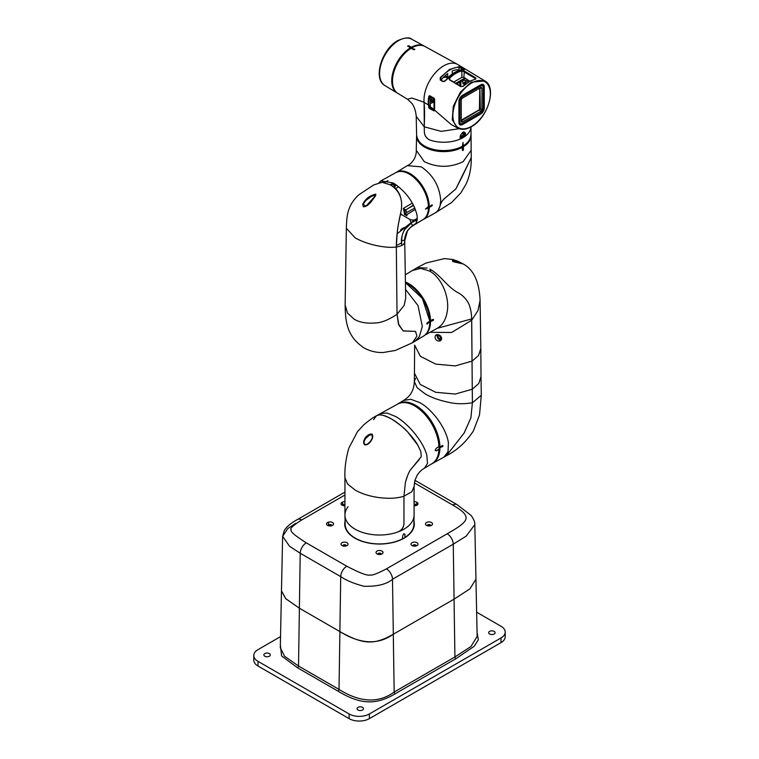 <?xml version="1.0" encoding="UTF-8"?>
<svg xmlns="http://www.w3.org/2000/svg" width="759" height="759" viewBox="0 0 759 759"><rect width="100%" height="100%" fill="white"/><g stroke="black" fill="none" stroke-linecap="round" stroke-linejoin="round"><path stroke-width="1.14" d="M375.914 194.921L371.217 196.496L365.686 200.651L363.115 204.427L365.971 206.135L372.337 200.205M375.752 194.152L375.269 196.239C372.66 199.418 368.551 206.865 363.333 206.771L362.707 204.342C365.288 198.943 369.633 195.547 375.752 194.152M394.908 188.166A2.865 1.651 -120 0 0 394.633 187.075M373.675 184.94L382.213 182.293L390.202 184.75C400.373 191.135 403.76 200.993 400.373 214.323C397.688 226.372 396.34 237.263 396.331 246.988L397.289 231.552C398.314 223.013 399.149 221.637 400.373 214.294C403.541 202.501 400.875 189.93 390.202 184.75L381.976 182.293L373.665 184.949L359.681 194.228C357.328 195.813 354.576 198.972 351.436 203.716C347.745 210.907 346.74 215.281 346.351 228.307L355.098 237.795C365.639 244.104 385.344 248.658 396.331 246.988L397.033 314.254L398.456 323.96L403.114 330.905L415.562 331.398L416.909 336.066L412.403 342.783L395.297 350.468L383.361 352.489C376.53 352.774 370.069 351.237 363.978 347.869C347.385 336.673 345.383 323.068 345.146 304.947L347.47 313.021L354.159 319.207C359.614 322.385 366.569 323.647 375.022 322.983C381.141 322.917 388.485 320.004 397.033 314.254L404.13 305.431L405.695 298.306L404.718 240.669M439.034 446.273L439.034 446.273A34.155 19.715 60 0 1 439.072 447.772A34.155 19.715 60 0 1 439.034 449.186L436.046 450.808L435.125 450.21M439.053 446.339C438.996 423.152 411.625 394.86 397.688 404.082A34.373 19.848 -120 0 1 423.513 412.943A34.373 19.848 -120 0 1 438.93 446.529L436.197 448.341L435.277 450.087A34.468 19.905 60 0 1 435.277 450.21A34.468 19.905 60 0 1 435.277 450.305L436.197 450.893L438.939 449.413A34.373 19.848 -120 0 1 432.061 463.616L424.442 468.237C421.89 469.489 419.452 471.842 417.118 475.305L415.021 480.058L414.091 486.472L411.852 491.699L403.959 496.206L405.439 482.164L407.763 475.143M373.618 419.642L376.417 415.809L380.354 413.598L386.815 412.962L395.638 416.511C402.061 420.173 408.503 425.922 414.974 433.75C420.761 441.34 424.423 446.956 426.843 455.258L427.488 463.417L424.442 468.237M436.046 450.808L435.277 450.305M348.096 506.737A34.572 19.962 -0 0 0 344.956 515.314A34.572 19.962 -0 0 0 355.07 529.175A34.572 19.962 -0 0 0 398.617 531.698A34.572 19.962 -0 0 0 414.082 515.314A34.572 19.962 -0 0 0 414.082 515.067L414.082 486.472M398.617 531.698C401.976 529.934 403.76 527.22 403.959 523.568L403.959 496.206C395.771 498.691 388.893 498.616 379.519 497.676C369.576 496.272 361.426 493.72 355.07 490.01L347.565 483.995L344.947 477.715C344.529 468.578 345.829 458.702 348.855 448.095L357.48 431.653L363.865 424.717C369.652 419.964 373.836 416.995 376.417 415.809L378.314 415.116C379.756 414.044 384.111 415.306 391.388 418.902C396.9 422.089 402.374 426.501 407.801 432.137C404.765 428.484 399.291 424.072 391.388 418.902C385.942 415.771 381.587 414.509 378.314 415.116L376.417 415.809M403.845 533.71L404.964 534.298L404.908 537.562A34.155 19.715 180 0 1 402.393 539.023L402.763 535.569L403.816 533.9A34.468 19.895 -0 0 0 403.997 533.795L404.964 534.298L403.997 533.795M414.082 515.314L413.892 524.317A34.373 19.848 -0 0 1 405.059 537.363L404.813 534.203M402.393 539.023L402.564 538.805A34.373 19.848 -0 0 1 355.212 538.112A34.373 19.848 -0 0 1 345.146 524.317L344.956 515.314M344.947 477.838L344.947 515.067A34.572 19.962 -0 0 0 355.07 529.175A34.572 19.962 -0 0 0 398.371 531.793C401.891 529.972 403.75 527.144 403.959 523.331L403.959 496.206L405.439 482.164C407.336 475.732 409.129 471.491 410.809 469.442L421.254 456.643L420.837 451.586L417.801 445.144L407.801 432.137C412.621 437.421 415.951 441.757 417.801 445.144L420.837 451.586L421.254 456.643M407.858 46.413L407.858 45.834L410.704 48.367M407.858 45.834L408.883 46.299L407.782 46.365M411.093 48.234L411.71 47.874L411.406 47.238L408.873 45.834M411.71 47.874L408.883 46.299M475.248 112.114L464.451 118.357M479.802 108.708L479.128 109.875M479.802 91.754L479.802 104.23M407.317 165.661L421.321 166.857C433.104 174.987 439.575 186.192 440.723 200.471L440.078 205.86L438.474 209.645M436.235 212.216L434.765 213.194M429.252 207.444A27.172 15.683 60 0 1 423.465 219.398L434.869 213.137A27.447 15.844 60 0 0 440.125 205.661C440.751 202.795 442.582 200.11 445.628 197.634L455.884 188.877L461.994 176.932L471.263 157.625L471.159 150.291L463.123 161.686C450.182 167.824 437.241 167.824 424.3 161.686L416.264 150.291C416.435 153.128 415.771 156.003 414.262 158.935C411.957 162.559 409.68 164.779 407.431 165.595L396.293 172.34A27.172 15.683 60 0 1 410.05 173.593A27.172 15.683 60 0 1 429.252 206.277L428.55 206.22L428.55 207.387L429.252 207.444L431.824 206.012L431.937 204.797M405.553 289.426L418.01 305.564L422.317 326.427L419.329 336.711L414.699 341.427L412.403 342.783M404.803 241.419L404.158 243.554C402.944 245.271 400.335 246.419 396.331 246.988L397.033 314.254L398.883 325.146L403.133 330.867L415.571 331.408M414.812 207.985L405.097 213.516A22.22 12.827 -120 0 0 404.5 210.423L406.388 211.514L405.799 209.92L403.266 208.45L412.365 203.061M413.636 205.452L408.048 208.488M409.651 174.314A26.859 15.503 60 0 1 428.427 206.495L425.448 209.095L428.437 207.9L427.63 207.207M426.767 323.884L429.632 322.186L429.632 321.484M426.843 323.846L429.632 322.186M428.512 207.786C428.323 213.459 426.473 217.416 422.972 219.655A27.144 15.673 -120 0 0 428.437 207.9L428.427 207.662M428.427 206.495L428.437 206.733A27.144 15.673 -120 0 0 416.454 179.864A27.144 15.673 -120 0 0 395.828 172.644C406.928 165.215 428.911 188.27 428.512 206.609M408.285 284.264A30.626 17.685 60 0 1 429.736 321.066L427.251 322.907L426.757 323.789L427.251 324.074L426.757 323.789M429.736 321.066L429.736 321.418A31.053 17.931 -120 0 0 407.782 283.97A31.053 17.931 -120 0 0 405.448 282.765M429.86 322.414C429.66 328.96 427.535 333.533 423.484 336.123A31.053 17.931 -120 0 0 429.736 322.584L429.736 322.243M422.972 219.655L414.12 224.996L415.733 223.525C417.26 221.4 417.621 218.307 416.814 214.247C413.285 201.543 405.448 191.126 393.304 182.985L380.895 180.879L378.931 182.701M411.122 223.165L412.64 225.622M415.733 223.525C411.881 226.049 409.224 228.336 407.773 230.385C406.416 231.837 404.49 237.633 404.414 240.888L404.803 240.394M404.49 240.252L401.644 240.688M397.061 233.867L414.423 220.015A24.06 13.89 60 0 1 409.917 219.446L402.194 214.977A24.06 13.89 60 0 1 400.515 213.45M415.372 209.389L406.947 214.588L405.097 213.516M413.456 205.091L405.799 209.92M394.68 186.278L396.701 185.215M394.813 187.625A2.505 1.452 -120 0 0 394.642 187.065M394.3 183.583L392.792 184.446M394.054 187.416L394.974 186.875A3.15 1.812 -120 0 0 391.54 184.437L390.572 184.968M406.947 214.588L406.881 215.812L404.481 214.417A21.148 12.21 60 0 0 403.266 208.45M414.765 219.816L417.232 218.336L414.423 220.015L404.395 229.873C401.198 236.533 402.042 237.994 401.653 240.299L401.321 240.48C402.033 232.434 405.591 226.362 411.985 222.264L411.198 223.099M404.006 227.558L400.951 229.389L401.682 229.806M400.951 229.389L400.524 230.935M402.194 214.977L400.344 214.503M401.644 241.428L401.321 240.48M409.917 219.446L411.16 222.861M401.71 245.499L401.653 241.457L401.075 243.212L396.378 245.546M371.929 434.603L369.358 435.22L365.829 438.332C363.903 440.846 363.57 442.924 364.851 444.546L367.593 444.119L370.658 441.121M369.443 435.163L372.223 434.717M410.809 469.442L419.518 459.223M372.09 434.129C374.585 437.288 369.197 445.875 364.633 444.783C361.237 441.444 367.47 433.076 372.09 434.129L372.346 437.402C371.73 440.913 366.958 444.964 367.593 444.119L367.641 444.091M466.861 83.016L464.128 82.522L464.128 84.344L464.992 82.987M462.895 80.369L462.895 83.689L464.128 84.344M465.163 83.082L465.163 80.881L463.407 79.904L465.381 78.765M462.895 80.198L463.407 79.904M465.163 80.881L466.035 80.369L468.626 81.82M466.035 82.57L466.035 80.369M429.632 321.825L433.095 320.545L432.26 319.843M433.617 319.672L433.095 319.368L433.617 319.672L433.095 320.545M412.279 270.565L420.676 268.354L429.651 271.096C441.71 277.671 449.935 297.452 447.146 312.12C445.704 320.213 442.165 325.734 436.539 328.685M405.325 274.777L417.108 267.709L427.108 268.06M433.095 319.368L429.85 320.782M443.009 445.789L442.497 445.495L443.009 445.789L442.497 446.662L441.653 445.96M403.541 400.467L410.771 399.253L419.964 402.706C433.085 409.974 446.624 429.205 448.398 442.782L448.038 451.785L443.759 457.25M442.497 445.495L439.916 446.928A34.449 19.886 60 0 0 424.518 412.46A34.449 19.886 60 0 0 398.143 403.741L397.289 404.3A34.449 19.886 60 0 1 398.143 403.741L403.655 400.401C407.991 397.773 410.733 394.139 410.837 393.646L411.786 392.005C412.128 391.663 413.968 387.337 414.291 382.527L414.329 381.587L417.175 387.735L425.182 393.912C431.397 397.536 439.148 400.316 448.436 402.251C455.324 404.006 463.313 404.186 472.402 402.792L470.903 417.848L464.223 432.924L446.339 455.798C456.965 450.391 465.941 442.165 473.293 431.131L479.517 414.964L481.291 395.287L472.402 402.792L472.269 389.215L455.305 394.063L435.657 392.28L420.23 384.443L414.452 373.21L414.329 381.587L415.543 378.286M472.402 402.687L471.643 318.932C471.614 313.628 470.722 308.733 468.948 304.226C466.804 299.739 463.502 296.057 459.062 293.202C448.93 288.562 441.045 276.048 431.454 270.043L429.717 269.132M438.019 336.588A1.717 0.996 -120 0 0 438.768 338.324A1.717 0.996 -120 0 0 440.097 338.78A1.717 0.996 -120 0 0 440.448 337.992A1.717 0.996 -120 0 0 439.698 336.265A1.717 0.996 -120 0 0 438.379 335.801A1.717 0.996 -120 0 0 438.019 336.588M439.708 336.265A1.717 0.996 -120 0 0 440.353 337.394M424.879 335.117L437.07 328.41M439.072 447.952L442.497 446.662M481.291 395.287L481.007 376.549L478.768 383.513L472.269 389.215L471.709 320.222L451.652 332.48L430.011 332.3M437.184 328.343L471.643 318.932M440.106 335.592C442.089 337.632 442.136 339.406 440.229 340.914C433.512 342.29 433.285 331.379 440.106 335.592L436.624 335.326L440.173 339.909L440.78 336.673L440.068 335.649M437.459 335.146A2.865 1.651 -120 0 0 437.791 338.097A2.865 1.651 -120 0 0 440.173 339.909L440.229 340.914M439.916 446.928L439.053 446.776M429.86 321.209L432.108 319.947M439.072 447.43L441.501 446.074M461.273 120.188L479.403 109.723L479.802 88.091M461.273 100.188L461.273 121.241A1.717 0.996 120 0 0 462.487 121.943L480.713 111.412A1.717 0.996 120 0 0 481.927 109.315L481.927 88.262A1.717 0.996 120 0 0 480.713 87.56L462.487 98.082A1.717 0.996 120 0 0 461.273 100.188M461.273 120.311L461.273 121.241M479.935 88.016L480.713 87.56L479.935 88.016L481.927 88.262M462.487 121.943L461.709 120.586L480.362 109.315L479.906 88.025M472.402 402.792L470.893 417.886L464.081 433.114L446.349 455.798L432.583 463.398A34.449 19.886 60 0 1 431.681 463.844L432.583 463.398A34.449 19.886 60 0 0 439.916 448.095M471.709 320.222L478.018 310.497L480.086 300.317L480.827 348.495L478.597 355.421L472.145 361.085L455.286 365.904L435.742 364.121L420.382 356.313L414.632 345.146M461.463 263.098L462.487 263.838L452.905 261.627L452.487 260.527C454.062 259.72 457.051 260.574 461.463 263.098L461.652 263.202M462.051 263.838C461.083 262.718 458.787 261.741 455.153 260.906L452.601 261.305L462.165 263.79M431.824 204.845L432.345 205.139L429.252 206.277M432.345 205.139L431.824 206.012M462.952 150.576L462.43 150.273L462.952 150.576L463.445 149.694L463.398 146.743L462.667 145.975M461.861 146.677L462.43 150.273M440.125 205.661C440.894 202.568 442.668 199.93 445.448 197.738L455.846 188.944L471.263 157.625C471.415 167.91 469.565 176.932 465.722 184.693L460.808 192.957L451.529 202.568L434.879 213.137M428.55 207.387L431.435 205.774M462.421 149.324L462.392 146.126M411.852 47.845L414.68 49.639L414.68 49.079L414.68 49.639L413.664 49.658L411.131 48.253A27.096 15.645 120 0 0 393.893 72.001A27.096 15.645 120 0 0 397.934 93.433L407.526 99.249L411.843 98.006L424.101 102.247A27.884 16.1 -60 0 1 443.711 65.824A27.884 16.1 -60 0 1 457.478 64.344L425.021 46.517A27.096 15.645 120 0 0 412.146 47.665L411.852 48.652M462.383 147.322A27.134 15.664 180 0 1 432.839 150.31A27.134 15.664 180 0 1 416.577 135.766L416.615 135.121A27.106 15.645 0 0 0 433.161 149.333A27.106 15.645 0 0 0 462.364 146.269L463.018 142.464M459.138 128.717L441.102 131.373L424.253 126.791L424.328 131.838C424.566 135.652 426.511 138.423 430.163 140.159A27.277 15.749 180 0 0 460.144 139.068L460.172 136.629C462.222 131.791 464.005 130.757 465.533 133.527L465.495 135.975A27.277 15.749 180 0 0 470.978 126.905A27.277 15.749 180 0 1 462.999 137.635A27.277 15.749 180 0 1 429.907 140.073C426.425 138.404 424.575 135.728 424.338 132.066L424.101 102.247C424.774 110.605 424.604 115.975 424.253 126.791L416.236 116.393C415.78 111.175 414.357 106.867 411.966 103.461L407.526 99.249M462.06 146.44L462.06 146.44A26.669 15.398 180 0 1 425.04 146.259M430.296 100.52A2.647 1.527 -60 0 1 431.862 98.632A2.647 1.527 -60 0 1 433.209 98.509A2.647 1.527 -60 0 1 433.588 100.643A2.647 1.527 -60 0 1 431.862 102.958A2.647 1.527 -60 0 1 430.552 103.101A2.647 1.527 -60 0 1 430.296 102.882M431.852 97.19L431.359 97.475A2.685 1.546 120 0 0 430.344 97.721A2.685 1.546 120 0 0 430.296 97.759M431.862 101.734A1.148 0.664 -60 0 1 431.292 101.791A1.148 0.664 -60 0 1 431.112 100.871A1.148 0.664 -60 0 1 431.862 99.865A1.148 0.664 -60 0 1 432.44 99.808A1.148 0.664 -60 0 1 432.611 100.719A1.148 0.664 -60 0 1 431.862 101.734M431.435 96.953L430.296 97.607M458.066 69.752A24.705 14.26 -60 0 1 458.54 70.653M445.856 77.057L443.199 77.589M434.044 102.228L432.269 102.674M462.364 146.145L463.379 145.69L462.924 142.502M463.066 145.851L463.379 145.69A27.106 15.645 0 0 0 470.808 135.111C470.608 139.295 468.104 142.882 463.284 145.87M462.971 145.794L463.018 142.55M449.328 77.589L455.504 72.864L461.671 70.464L464.328 71.052L475.865 77.959L475.855 78.945L469.679 81.336L463.502 86.071L460.836 86.64L449.309 79.723L449.328 77.589L449.309 79.723M460.732 135.074A1.717 0.996 120 0 0 461.083 136.022A1.717 0.996 120 0 0 461.937 135.946A1.717 0.996 120 0 0 463.056 134.428A1.717 0.996 120 0 0 462.8 133.053A1.717 0.996 120 0 0 462.193 133.015M461.7 67.655L461.225 68.215L459.195 67.276A27.305 15.768 120 0 0 449.945 69.894A27.305 15.768 120 0 0 440.704 77.959L440.258 77.56L449.651 69.373L459.043 66.716L464.271 69.202L464.119 69.8C457.781 69.724 451.491 73.338 445.267 80.634L444.508 81.469M464.252 69.837L454.859 72.475L445.457 80.682L442.81 81.593L440.239 80.046L440.258 77.56M434.423 109.998L451.216 124.514L457.668 128.053L452.269 119.808L453.284 106.317L460.362 92.162L471.102 82.181L484.868 80.938L457.819 64.543A27.884 16.1 120 0 0 443.711 65.824A27.884 16.1 120 0 0 424.101 102.247L428.37 104.989L429.338 108.471L434.053 110.928L434.423 109.998A27.637 15.958 -60 0 1 434.641 99.42L434.556 110.634M434.195 98.272L429.67 95.691L428.873 96.156L429.831 96.042M459.935 82.076L459.736 85.653M458.692 70.606A24.734 14.279 120 0 0 458.237 69.762M447.801 77.826A3.188 1.841 -60 0 1 447.696 77.114L447.696 73.585A24.582 14.193 120 0 0 441.026 80.122M465.495 135.975L463.967 135.852L460.438 137.882M453.721 82.057L461.88 77.352L463.901 77.342L469.669 81.194M445.457 80.682L442.81 81.593M452.203 74.04L452.203 70.985A24.582 14.193 120 0 1 459.005 69.828L459.043 66.716M463.569 132.208L464.555 133.603L463.91 132.208C463.142 131.478 459.622 135.842 460.457 136.297L460.172 136.629M463.967 133.366L463.967 135.852M463.502 86.071L462.772 86.583M475.447 78.538L475.447 79.154L475.447 78.538L461.671 70.464M465.02 77.968L455.789 83.291M456.785 83.888L463.559 79.98M459.195 69.856L460.22 70.17M465.703 83.907L464.992 83.329M462.895 81.782L461.757 81.023M459.29 70.416A24.734 14.279 120 0 0 458.91 69.819M461.036 81.431L460.732 86.573M458.939 122.654L459.831 124.334L462.07 124.125L480.523 113.47L483.663 108.034L483.663 86.716L482.724 84.676L480.827 84.742C482.904 83.775 484.052 84.439 484.27 86.716L484.27 108.025C484.052 110.548 482.904 112.541 480.827 113.992L462.364 124.647C460.296 125.596 459.148 124.931 458.929 122.664L458.929 101.345C459.148 98.822 460.296 96.829 462.364 95.387L480.523 84.904M463.796 70.046L461.225 68.215L461.225 69.97M429.67 95.691L429.471 96.251A27.352 15.787 120 0 0 428.826 102.323A27.352 15.787 120 0 0 428.968 104.951L429.622 107.901L434.537 110.207M434.205 109.381L430.296 106.81L430.296 96.308M429.955 95.966L429.471 96.251L429.955 95.966M430.296 106.81L428.626 107.474M430.6 107.332L429.338 108.471M434.385 110.292L434.053 110.928M440.704 79.923L440.704 77.959L440.476 79.856M460.381 86.042L449.432 79.515M434.641 99.42L434.271 98.575L429.689 95.985M505.209 632.105L505.209 636.782A14.317 8.264 180 0 1 501.006 642.626L369.377 718.631A14.317 8.264 180 0 1 349.121 718.631L257.994 666.013A14.317 8.264 180 0 1 253.791 660.169L253.791 655.491A14.317 8.264 -0 0 0 257.994 661.336L349.121 713.953A14.317 8.264 -0 0 0 369.377 713.953L501.006 637.949A14.317 8.264 -0 0 0 505.209 632.105A14.317 8.264 -0 0 0 501.006 626.26L476.643 612.19M280.526 636.63L257.994 649.647A14.317 8.264 -0 0 0 253.791 655.491M494.175 631.374A3.226 1.86 -0 0 0 490.665 630.976A3.226 1.86 -0 0 0 488.673 632.693A3.226 1.86 -0 0 0 489.621 634.002A3.226 1.86 -0 0 0 493.132 634.41A3.226 1.86 -0 0 0 495.115 632.693A3.226 1.86 -0 0 0 494.175 631.374M362.536 707.379A3.226 1.86 -0 0 0 359.026 706.971A3.226 1.86 -0 0 0 357.043 708.688A3.226 1.86 -0 0 0 357.982 710.007A3.226 1.86 -0 0 0 361.493 710.405A3.226 1.86 -0 0 0 363.485 708.688A3.226 1.86 -0 0 0 362.536 707.379M269.379 653.594A3.226 1.86 -0 0 0 265.868 653.186A3.226 1.86 -0 0 0 263.885 654.903A3.226 1.86 -0 0 0 264.825 656.222A3.226 1.86 -0 0 0 268.335 656.62A3.226 1.86 -0 0 0 270.327 654.903A3.226 1.86 -0 0 0 269.379 653.594M280.365 644.733L281.589 655.928L297.5 667.759L338.002 691.145C361.151 705.139 376.616 704.788 395.173 693.773L455.931 658.698L474.147 646.317L478.35 639.733L477.079 632.693M281.475 590.587L280.327 646.659M295.649 523.349L287.652 528.681L282.633 536.357L281.466 590.844L285.849 598.785L299.378 608.206L339.88 631.592C360.297 644.23 378.105 645.103 393.295 634.23L394.168 692.037L454.916 656.962L470.941 646.535L477.164 636.421L475.94 579.117M416.141 545.598A1.651 0.949 -0 0 0 416.634 545.759M344.947 505.171A1.651 0.949 -0 0 0 343.115 505.608M414.082 504.356A1.651 0.949 180 0 1 415.666 504.602A1.651 0.949 180 0 1 416.15 505.276A1.651 0.949 180 0 1 416.074 505.56M415.923 505.608A1.651 0.949 -0 0 0 415.666 505.418A1.651 0.949 -0 0 0 414.082 505.171M427.431 525.759A1.651 0.949 180 0 1 427.345 525.475A1.651 0.949 180 0 1 428.361 524.592A1.651 0.949 180 0 1 430.154 524.801A1.651 0.949 180 0 1 430.638 525.475A1.651 0.949 180 0 1 430.562 525.759M430.41 525.807A1.651 0.949 -0 0 0 430.154 525.617A1.651 0.949 -0 0 0 427.573 525.807M412.934 545.958A1.651 0.949 180 0 1 412.858 545.674A1.651 0.949 180 0 1 413.873 544.791A1.651 0.949 180 0 1 415.666 545A1.651 0.949 180 0 1 416.15 545.674A1.651 0.949 180 0 1 416.074 545.958M415.923 546.006A1.651 0.949 -0 0 0 415.666 545.816A1.651 0.949 -0 0 0 413.086 546.006M377.954 554.326A1.651 0.949 180 0 1 377.868 554.032A1.651 0.949 180 0 1 378.883 553.159A1.651 0.949 180 0 1 380.686 553.368A1.651 0.949 180 0 1 381.16 554.032A1.651 0.949 180 0 1 381.084 554.326M380.933 554.364A1.651 0.949 -0 0 0 380.686 554.184A1.651 0.949 -0 0 0 378.105 554.364M342.964 545.958A1.651 0.949 180 0 1 342.888 545.674A1.651 0.949 180 0 1 343.903 544.791A1.651 0.949 180 0 1 345.696 545A1.651 0.949 180 0 1 346.18 545.674A1.651 0.949 180 0 1 346.104 545.958M345.952 546.006A1.651 0.949 -0 0 0 345.696 545.816A1.651 0.949 -0 0 0 343.115 546.006M328.476 525.759A1.651 0.949 180 0 1 328.391 525.475A1.651 0.949 180 0 1 329.415 524.592A1.651 0.949 180 0 1 331.209 524.801A1.651 0.949 180 0 1 331.692 525.475A1.651 0.949 180 0 1 331.607 525.759M331.455 525.807A1.651 0.949 -0 0 0 331.209 525.617A1.651 0.949 -0 0 0 328.628 525.807M342.964 505.56A1.651 0.949 180 0 1 342.888 505.276A1.651 0.949 180 0 1 344.947 504.356M416.928 502.42L416.928 505.219M281.466 590.844L285.65 598.595L299.388 608.215L300.213 553.245A8.596 4.962 -60 0 1 306.285 542.846C294.881 535.626 289.872 531.281 291.228 529.81C289.426 528.881 292.917 525.598 301.731 519.962A8.596 4.962 60 0 0 297.433 519.535C291.058 522.989 286.665 526.689 284.236 530.636L282.633 536.357L289.511 546.233L300.213 553.245L340.715 576.631C346.531 580.55 354.292 583.756 364.007 586.261C377.09 586.641 386.587 584.307 392.498 579.259L453.256 544.184L454.081 599.155L469.963 588.823L475.969 579.117L474.802 524.64C475.096 522.467 473.863 519.412 471.111 515.456L457.051 504.631A8.596 4.962 120 0 0 452.753 505.058L414.376 482.895M454.081 599.155L393.323 634.23C374.747 644.695 364.035 645.264 339.89 631.602L299.388 608.215L298.515 666.023L339.017 689.409C360.117 702.578 378.504 703.451 394.168 692.037A1.433 0.825 60 0 0 395.173 693.773M342.499 502.107L342.442 505.38M342.622 502.05L342.622 505.447M393.323 634.23L392.498 579.259A8.596 4.962 -120 0 0 386.426 568.861L447.184 533.786C469.005 521.272 473.341 516.974 452.753 505.058M344.947 505.76A3.51 2.021 180 0 1 342.053 505.181L342.053 505.181A3.51 2.021 180 0 1 341.379 502.866A3.51 2.021 180 0 1 344.947 501.737M332.518 522.515A3.51 2.021 180 0 1 332.518 525.38L332.518 525.38A3.51 2.021 180 0 1 327.565 525.38A3.51 2.021 180 0 1 327.556 525.38A3.51 2.021 180 0 1 327.565 522.515A3.51 2.021 180 0 1 332.518 522.515M347.015 542.713A3.51 2.021 180 0 1 347.015 545.579L347.015 545.579A3.51 2.021 180 0 1 342.053 545.579L342.053 545.579A3.51 2.021 180 0 1 342.053 542.713A3.51 2.021 180 0 1 347.015 542.713M381.995 551.081A3.51 2.021 180 0 1 381.995 553.947L381.995 553.947A3.51 2.021 180 0 1 377.033 553.947L377.033 553.947A3.51 2.021 180 0 1 377.033 551.081A3.51 2.021 180 0 1 381.995 551.081M416.985 542.713A3.51 2.021 180 0 1 416.985 545.579L416.985 545.579A3.51 2.021 180 0 1 412.023 545.579L412.023 545.579A3.51 2.021 180 0 1 412.023 542.713A3.51 2.021 180 0 1 416.985 542.713M431.473 522.515A3.51 2.021 180 0 1 431.473 525.38L431.473 525.38A3.51 2.021 180 0 1 426.511 525.38L426.511 525.38A3.51 2.021 180 0 1 426.511 522.515A3.51 2.021 180 0 1 431.473 522.515M414.082 501.737A3.51 2.021 180 0 1 416.985 502.316A3.51 2.021 180 0 1 416.985 505.181L416.985 505.181A3.51 2.021 180 0 1 414.082 505.76M413.959 521.082A34.8 20.095 180 0 1 404.12 538.159L404.12 538.159A34.8 20.095 180 0 1 354.908 538.159A34.8 20.095 180 0 1 345.079 521.082M328.438 522.145L328.438 525.247M345.155 524.564A34.364 19.838 -0 0 0 355.06 538.245M403.968 538.245A34.364 19.838 -0 0 0 413.883 524.564M390.202 184.75L393.304 182.985M415.239 406.245A33.946 19.601 60 0 1 438.939 446.339M402.393 538.899A33.946 19.601 180 0 1 355.8 538.435M384.974 85.596C372.479 78.993 381.938 48.946 397.83 40.578C404.936 37.514 409.575 37.068 411.757 39.212A26.783 15.465 120 0 0 398.532 40.635A26.783 15.465 120 0 0 381.084 64.088A26.783 15.465 120 0 0 384.974 85.596L397.185 93.006A27.087 15.635 120 0 0 397.678 93.272L397.185 93.006A27.087 15.635 120 0 1 391.748 80.701A27.087 15.635 120 0 1 410.391 47.826M410.704 48.358A26.66 15.389 120 0 0 392.356 80.701A26.66 15.389 120 0 0 392.365 81.393M411.757 39.212L424.755 46.375A27.087 15.635 120 0 0 424.272 46.09A27.087 15.635 120 0 0 411.406 47.238M411.852 48.045A25.825 14.905 120 0 0 411.293 48.339A26.252 15.161 -60 0 1 411.852 48.026M416.985 220.603A26.859 15.503 60 0 1 415.6 220.423M415.097 220.727A27.144 15.673 -120 0 0 416.9 220.983M429.907 321.987A30.436 17.571 60 0 1 429.765 324.207M430.524 321.977A30.863 17.818 60 0 1 425.306 334.738M405.439 281.997A30.863 17.818 60 0 1 430.524 320.81M429.651 271.096L431.454 270.043M405.885 282.851A30.436 17.571 60 0 1 429.907 320.81M439.319 448.095A34.022 19.639 60 0 1 436.757 458.512M404.452 402.574A34.022 19.639 60 0 1 439.319 446.928M480.77 84.904A4.298 2.476 -60 0 1 482.354 84.951L481.671 84.553M459.261 123.632L459.831 123.964A4.298 2.476 -60 0 1 459.081 122.958M459.053 122.047L459.954 122A3.577 2.068 -60 0 0 462.487 123.461L459.831 123.964M462.487 123.461L480.713 112.939A3.577 2.068 -60 0 0 483.246 108.556L483.246 87.503A3.577 2.068 -60 0 0 480.713 86.042L462.487 96.564A3.577 2.068 -60 0 0 459.954 100.947L459.954 122M459.954 100.947L459.053 101.004M462.041 95.729L462.487 96.564M480.713 86.042L480.257 85.198M483.246 86.924L483.246 87.503M483.246 108.556L483.246 107.968M480.21 113.224L480.713 112.939M479.802 109.021L481.927 109.315M479.403 109.723L480.713 111.412M428.266 207.577A25.815 14.905 -120 0 0 428.294 206.809A26.242 15.152 60 0 1 428.294 207.587M417.118 219.863A26.242 15.152 60 0 1 416.606 219.816M428.655 206.277A26.736 15.436 -120 0 0 409.746 174.115A26.736 15.436 -120 0 0 403.636 171.752M423.465 219.398A27.172 15.683 60 0 1 423 219.636L423.465 219.398M417.014 220.471A27.172 15.683 60 0 1 415.847 220.271M416.264 150.282L416.577 135.766A27.134 15.664 180 0 1 416.615 135.13M470.808 135.13A27.134 15.664 180 0 1 470.846 135.766A27.134 15.664 180 0 1 463.398 146.743M471.149 150.159L470.988 126.905M416.027 220.167A26.736 15.436 -120 0 0 417.052 220.3M427.64 213.336A26.736 15.436 -120 0 0 428.655 207.444M463.094 146.221A26.707 15.417 -0 0 0 468.692 141.07M418.731 141.07A26.707 15.417 -0 0 0 462.079 146.81M462.44 149.134L463.445 149.694M410.837 48.434A26.66 15.398 120 0 0 392.488 80.568M428.873 96.156A27.779 16.043 120 0 0 428.228 102.332A27.779 16.043 120 0 0 428.37 104.989L428.968 104.951M461.88 77.352L461.88 71.023A27.163 15.683 120 0 0 455.798 73.386A27.163 15.683 120 0 0 449.726 78.035L449.726 79.657M471.69 126.269L471.102 126.611M471.595 126.317A26.489 15.294 120 0 0 490.333 93.869A26.489 15.294 120 0 0 471.595 83.054A26.489 15.294 120 0 0 452.867 115.501A26.489 15.294 120 0 0 471.595 126.317M445.201 75.625L447.696 77.114M461.88 124.011L462.364 124.647M480.827 113.992L480.371 113.376M445.372 80.634A27.182 15.692 -60 0 1 455.03 72.38M463.436 86.033A26.812 15.484 -60 0 1 469.366 81.507M483.455 107.911L484.27 108.025M484.27 86.716L483.398 86.564M464.271 69.202L463.796 69.781M464.508 136.07L464.555 133.603L465.533 133.527M464.328 71.052L463.901 77.342M433.996 105.748A27.21 15.711 -60 0 1 434.575 99.382M443.275 81.611L440.277 79.173M460.324 136.051L460.428 138.745M501.006 637.949L501.006 642.626M369.377 713.953L369.377 718.631M349.121 713.953L349.121 718.631M257.994 661.336L257.994 666.013M455.931 658.698A1.433 0.825 60 0 1 454.916 656.962L454.053 599.174M338.002 691.145A1.433 0.825 120 0 0 339.017 689.409L340.715 576.631A8.596 4.962 120 0 1 346.787 566.233L306.285 542.846M297.5 667.759A1.433 0.825 120 0 0 298.515 666.023L284.587 656.26L280.251 647.541M301.731 519.962L344.947 495.01M386.426 568.861C377.166 573.709 371.739 575.73 370.145 574.924C367.963 576.09 360.174 573.197 346.787 566.233M474.802 524.64L466.197 536.12L453.256 544.184A8.596 4.962 -120 0 0 447.184 533.786M414.945 480.333L416.549 481.244A8.596 4.962 120 0 0 414.803 480.845M371.274 196.458L375.572 194.826L374.946 196.315L365.98 206.135M411.833 331.266L403.2 330.952M345.146 304.947L346.351 228.298M362.015 541.309L355.297 538.302C348.798 534.45 345.411 529.791 345.146 524.317M397.023 541.309L402.46 539.004M413.892 524.317C413.664 529.393 410.695 533.805 404.983 537.543M397.688 404.082L380.458 413.551M439.053 449.262C438.683 456.093 436.349 460.884 432.061 463.616M429.86 321.247L422.355 298.429L405.448 282.652M395.828 172.644L380.895 180.879M423.484 336.123L414.699 341.427M414.224 224.901C411.463 226.95 411.406 226.154 407.45 230.935L404.803 240.442M395.572 184.418L393.987 185.329M398.75 186.799L395.458 188.697M387.915 180.623L384.49 182.502M417.165 219.474L412.479 222.302M414.632 345.241L414.452 373.314M436.634 335.326L439.964 335.829L440.78 336.673M462.345 123.783L480.57 113.262L483.455 108.262L483.455 87.209L482.354 84.951M481.007 376.644L480.827 348.59M460.713 262.671L453.332 259.578L444.489 258.582L425.998 263.05L417.108 267.699M480.086 300.346C479.195 280.745 473.018 268.344 461.557 263.155M428.18 206.884L428.161 207.511M415.771 220.319L417.004 220.518M462.269 146.459C455.827 149.836 448.313 151.202 439.717 150.567C425.609 148.764 417.905 143.612 416.615 135.111L416.207 116.023M433.209 98.509L431.435 97.437M411.938 47.646C416.938 44.971 421.302 44.591 425.021 46.517M397.934 93.433C385.923 87.446 394.908 57.039 410.923 48.234M461.187 86.526L463.303 86.033L469.46 81.308L475.855 78.964M484.868 80.938C497.24 87.209 487.714 118.167 471.453 126.649C466.225 129.609 461.633 130.074 457.668 128.053M444.527 76.251L447.554 78.082M482.733 84.676L480.741 84.923L462.278 95.577L459.053 101.175L459.053 122.484L459.831 124.334M416.055 503.938L416.055 504.944M416.549 481.244L457.051 504.631M297.433 519.535L344.947 492.098"/></g></svg>
